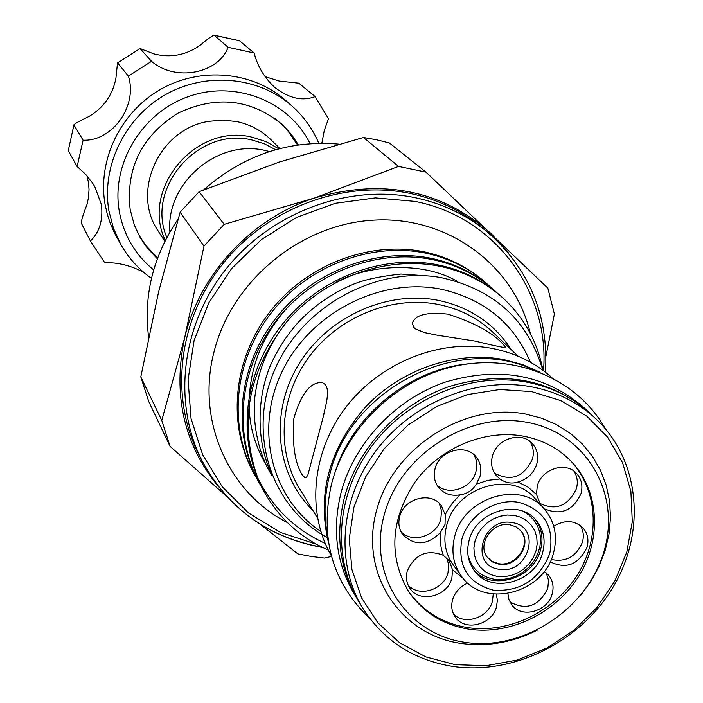<?xml version="1.0" encoding="UTF-8"?>
<svg xmlns="http://www.w3.org/2000/svg" width="703" height="703" viewBox="0 0 703 703"><rect width="100%" height="100%" fill="white"/><g stroke="black" fill="none" stroke-linecap="round" stroke-linejoin="round"><path stroke-width="1.05" d="M164.818 241.384L158.272 231.138C130.802 191.717 159.23 128.886 208.703 121.347L222.904 120.081L236.946 121.601C250.259 124.51 261.683 130.635 271.217 139.976L279.856 148.544M298.415 144.888L291.306 134.308L282.676 124.897C251.252 98.886 216.252 95.019 177.666 113.306C141.531 136.303 125.696 168.377 130.169 209.547L134.282 224.907L139.985 237.201L147.34 248.15L157.323 258.748M310.093 143.658C289.337 101.311 235.602 79.826 188.659 96.504C141.584 112.779 110.828 164.317 119.343 211.647C123.807 235.426 135.248 254.846 153.658 269.908M151.453 278.326C138.658 269.293 128.394 257.913 120.661 244.205L113.455 228.282L108.991 211.269C101.118 166.875 124.352 118.148 165.091 94.879C205.786 71.504 258.634 76.495 291.938 105.968C303.705 116.426 312.659 128.86 318.793 143.271M291.938 105.968L285.717 100.494C252.799 71.355 200.592 66.398 160.425 89.466C120.204 112.436 97.286 160.548 105.081 204.424L107.26 214.134L110.353 223.563L114.317 232.605L120.661 244.205M321.851 143.245L324.276 130.38L328.486 118.789L315.129 96.592C302.466 101.46 288.977 98.385 274.671 87.348C264.275 77.585 257.439 66.144 254.178 53.033L228.124 47.312C218.079 73.797 175.205 81.917 151.549 61.31L128.385 76.135C137.946 105.555 112.594 141.496 83.103 140.187L77.119 166.506L85.52 174.186L92.77 183.386L94.835 186.761L101.39 204.511C103.218 220.065 99.554 232.227 90.397 241.006L104.747 262.702C117.902 262.316 130.934 265.558 143.843 272.439M90.397 241.006L81.205 222.921C81.627 219.459 83.56 213.308 86.987 204.468L88.437 197.903L89.035 189.546L88.525 182.868L86.996 175.812M325.568 384.761L327.185 388.715L327.528 394.313L326.728 401.36L322.774 418.645L307.923 474.806L306.473 477.249L304.838 477.627L302.299 474.938C294.882 463.347 292.07 444.516 293.872 418.443C300.946 393.794 310.436 381.817 322.334 382.52L325.568 384.761M503.19 344.312L505.738 347.414C505.492 348.082 495.255 345.973 475.017 341.087L437.547 335.243L424.445 332.589L415.631 328.96L413.865 327.484L412.327 323.257C414.998 314.891 426.818 311.842 447.785 314.109C474.297 322.624 492.768 332.695 503.19 344.312M530.422 362.238C513.849 323.239 483.998 298.88 440.869 289.153C380.174 277.008 310.366 312.861 282.342 371.14C253.915 429.278 271.648 498.866 320.796 531.415M327.826 537.936C271.147 507.645 246.823 433.312 274.653 369.971C301.947 306.13 376 265.919 440.667 277.527C493.937 289.144 527.997 320.05 542.848 370.235M265.356 493.77L257.746 477.917C238.466 423.109 248.141 371.07 286.789 321.798C323.942 277.905 385.323 255.839 437.995 265.945C462.249 270.664 483.567 281.042 501.951 297.097L500.369 295.691C482.021 279.662 460.746 269.302 436.545 264.592C380.762 253.968 316.192 279.161 279.486 327.967C242.28 377.089 236.946 442.881 264.407 492.082L265.356 493.77C280.181 519.359 301.156 538.138 328.283 550.089M486.072 282.975L485.597 282.553C468.637 267.579 448.716 257.456 425.825 252.184L422.441 251.481C367.792 240.988 304.627 265.567 268.766 313.301C232.421 361.333 227.271 425.754 254.205 474.024L255.207 475.808C228.229 427.45 233.396 362.889 269.829 314.742C305.77 266.903 369.075 242.271 423.83 252.772C447.591 257.43 468.497 267.632 486.538 283.388L489.525 286.13M257.28 479.341L255.207 475.808M494.156 290.163L492.61 288.792C474.428 272.913 453.365 262.641 429.41 257.966C374.207 247.403 310.348 272.289 274.065 320.55C237.298 369.119 232.06 434.226 259.249 482.952L260.277 484.771C233.036 435.948 238.291 370.709 275.145 322.036C311.508 273.66 375.507 248.713 430.834 259.284C454.841 263.968 475.949 274.258 494.156 290.163L497.214 292.975M262.395 488.383L260.277 484.771M501.951 297.097C523.709 316.825 537.373 341.227 542.944 370.305M551.908 377.608C535.132 362.643 515.167 352.915 492.03 348.407C440.148 338.6 380.516 362.282 346.166 406.923C311.781 451.554 306.244 512.092 331.28 555.669M328.565 543.032C316.781 493.901 329.206 448.444 365.85 406.642C401.606 369.057 455.878 350.665 503.392 359.505L522.399 364.549L540.132 372.282M321.754 422.459L324.083 413.566M338.67 144.115C288.274 139.95 243.3 155.178 203.765 189.81M178.087 219.081C153.21 255.866 143.377 295.172 148.579 337.001M224.187 224.345L314.54 198L398.539 166.409L426 172.147L389.418 142.981L376.58 139.774L363.451 137.489L279.319 162.024L199.134 191.691L224.187 224.345L203.975 246.129L180.135 212.201L158.535 292.158L140.802 376.878L161.769 420.438L170.091 446.396L148.72 401.501L140.802 376.878M260.119 524.183L297.87 553.911L311.148 556.46L324.61 558.094L331.491 556.433M486.494 231.278L480.993 226.805C460.447 210.197 436.748 199.054 409.902 193.378C343.688 179.652 267.729 207.798 223.027 263.563C178.298 319.347 169.326 396.606 198.852 454.516L202.069 460.834C172.323 402.529 181.4 324.681 226.507 268.441C271.595 212.218 348.17 183.826 414.884 197.631C441.932 203.334 465.799 214.547 486.494 231.278C529.183 268.265 548.841 315.243 545.466 372.212M533.357 369.822C458.259 333.582 349.127 389.453 329.566 475.333C324.294 495.923 323.635 516.107 327.589 535.888M542.663 552.426C545.836 540.212 543.691 529.544 536.231 520.413C518.955 498.348 475.949 511.081 469.086 540.519C466.221 551.758 467.917 561.75 474.182 570.493C490.571 594.615 535.414 582.62 542.663 552.426M535.15 519.227C541.767 528.164 543.568 538.401 540.545 549.922C533.463 579.29 490.378 591.768 473.242 569.184M536.828 463.848C538.823 455.957 537.294 449.164 532.241 443.47C521.354 430.869 496.511 438.725 492.425 456.15C490.545 463.655 491.889 470.193 496.45 475.773L499.991 478.971C505.694 483.005 511.661 484.024 517.9 482.03C527.443 479.27 533.753 473.207 536.828 463.848M529.851 441.343C533.296 446.66 534.148 452.591 532.435 459.129C523.647 477.152 511.019 481.836 494.56 473.189M480.008 476.362C481.88 468.91 480.536 462.372 475.975 456.765C465.333 443.118 439.164 450.702 435.069 468.699C433.32 475.755 434.48 482.012 438.549 487.478C443.962 493.849 451.098 496.3 459.964 494.85C467.1 493.884 472.53 490.343 476.265 484.209L480.008 476.362M473.76 454.56C476.81 459.727 477.539 465.386 475.94 471.546C471.985 488.348 448.294 496.459 436.827 484.868M445.245 514.719L441.361 505.624C431.247 491.002 403.768 498.216 399.647 516.67C398.03 523.164 398.97 529.025 402.459 534.254C414.357 546.143 426.976 545.633 440.306 532.716L445.043 524.517L445.245 514.719L446.809 511.573L452.627 502.689L459.964 494.85M439.243 503.278L441.537 510.835L440.834 518.946C436.862 536.152 411.993 544.025 400.868 531.521M443.329 555.308C426.949 548.999 414.919 554.272 407.239 571.108C405.675 577.304 406.501 582.928 409.717 587.98C419.041 603.605 447.574 596.847 451.871 578.103L452.565 569.922L449.279 560.906L443.329 555.308L441.405 549.14L440.183 541.046L440.306 532.716M446.836 558.068L448.751 565.168L448.004 572.725C444.024 589.852 419.023 597.655 408.144 585.098M467.811 583.068C460.052 586.495 454.973 592.102 452.556 599.896C450.931 606.188 451.792 611.856 455.14 616.891C464.481 631.9 492.223 624.976 496.529 606.654L497.373 600.371L496.353 594.316M493.242 594.061L492.443 601.162C488.453 617.814 464.349 625.749 453.461 613.93M507.882 593.631L508.954 599.58L511.74 604.791C521.424 618.833 547.874 611.601 552.189 593.815C554.034 586.803 552.883 580.652 548.735 575.353L544.227 571.425M546.284 572.901L548.56 580.353L547.786 588.42C538.709 606.364 526.081 610.837 509.912 601.847M550.159 561.794C566.231 569.579 578.525 564.755 587.04 547.321C589.009 539.799 587.655 533.305 582.972 527.848C574.527 520.123 564.781 519.587 553.736 526.257M580.432 525.536C583.411 530.563 584.079 536.108 582.427 542.189C576.275 556.697 565.871 562.47 551.205 559.491M540.642 504.859L536.477 494.411L537.259 486.125C541.38 469.024 565.695 461.115 576.451 473.312C581.522 478.928 583.051 485.685 581.021 493.585C573.226 510.36 561.354 515.554 545.414 509.174L546.082 511.107M573.929 471.133C577.312 476.379 578.138 482.249 576.398 488.734C567.962 506.195 555.686 511.028 539.57 503.225M570.115 460.237C597.945 489.332 600.757 537.215 577.787 574.316C554.904 611.478 509.034 633.834 467.794 627.612C442.38 623.447 422.512 611.215 408.206 590.907M522.935 436.071C541.916 439.595 557.857 447.864 570.748 460.887C599.061 489.824 602.234 537.962 579.298 575.362C556.46 612.814 510.343 635.415 468.883 629.167C443.075 624.932 423.013 612.427 408.707 591.671C388.249 556.46 390.429 519.816 415.262 481.731C439.946 447.864 484.297 429.173 522.935 436.071M526.793 422.292C467.565 411.062 399.559 455.263 384.066 515.369C367.687 575.326 406.765 634.299 465.184 642.366C523.392 651.303 587.471 609.132 604.026 551.301C621.434 493.638 586.276 432.626 526.793 422.292M580.722 595.3L590.933 581.223L599.176 566.073L605.265 550.159L609.07 533.77L610.512 517.241L609.545 500.905L606.162 485.096L600.424 470.131L592.427 456.317L582.321 443.971L570.291 433.338L556.583 424.674L541.459 418.162L525.255 413.979C463.479 402.195 392.511 448.303 376.413 511.019C359.382 573.578 400.227 635.037 461.115 643.43C487.434 647.024 513.058 642.48 537.98 629.791M531.512 391.597L499.771 389.506L467.46 394.603L436.317 406.668L407.986 425.095L384.014 448.909L365.665 476.819L353.89 507.329L349.259 538.797L351.931 569.562L361.685 598.06L377.906 622.867L399.708 642.797L425.904 656.927L455.175 664.66L486.072 665.697L517.109 660.073L546.811 648.096L573.806 630.354L596.829 607.7L614.782 581.179L626.812 552.031L632.296 521.608L630.89 491.371L622.586 462.785L607.682 437.284L586.847 416.202L561.029 400.684L531.512 391.597M453.171 666.488C413.478 660.117 383.205 640.459 362.353 607.497C335.023 562.145 340.199 497.882 376.509 450.105C412.775 402.309 476.309 376.588 531.31 386.782C556.565 391.606 578.13 402.318 596.012 418.918C639.748 459.938 646.329 530.668 613.798 585.942C581.434 641.338 514.139 675.337 453.171 666.488M596.012 418.918L590.836 414.067C573.05 397.555 551.609 386.896 526.503 382.081C471.827 371.922 408.715 397.459 372.695 444.946C336.632 492.425 331.517 556.301 358.697 601.408L362.353 607.497M589.87 413.171L584.14 407.793C545.581 374.541 499.227 365.999 445.087 382.168C395.148 399.418 354.048 443.215 341.025 492.741C332.009 529.596 336.324 563.2 353.978 593.543L358.029 600.274M588.912 412.266C550.15 378.847 503.541 370.279 449.085 386.562C398.838 403.935 357.476 447.996 344.356 497.803C335.269 534.869 339.602 568.648 357.344 599.149M497.083 576.398L504.06 576.706L511.107 575.485L517.874 572.787L524.034 568.753L529.271 563.586L533.322 557.541L536.011 550.906L537.171 544.025L536.767 537.224L534.798 530.844L531.363 525.22L526.626 520.615L520.826 517.285L514.253 515.387L507.232 515.027L500.123 516.222L493.278 518.928L487.056 522.988L481.775 528.217L477.697 534.333L475.026 541.029L473.901 547.971L474.376 554.799L476.414 561.17L479.921 566.767L484.701 571.311L490.518 574.571L497.083 576.398M522.795 511.222L528.841 514.947L533.823 519.895L537.54 525.844L539.842 532.54L540.625 539.702L539.869 547.039L537.619 554.228L533.955 560.985L529.034 567.013L523.076 572.084L516.31 575.977L509.034 578.525L501.529 579.632L494.121 579.237C480.386 576.539 471.687 568.604 468.031 555.423M510.026 524.79C492.504 521.011 476.388 544.711 487.61 557.646L492.575 561.969L498.937 564.21C516.731 567.945 532.751 543.604 520.844 530.827L516.055 526.872L510.026 524.79M520.615 530.563C532.127 543.445 516.116 567.347 498.506 563.657L492.293 561.504L487.399 557.374M499.095 569.263C468.796 565.722 482.434 516.538 512.223 522.601C542.452 526.512 528.568 575.159 499.095 569.263M269.504 151.523L264.996 150.442C217.464 138.886 165.618 183.342 169.915 231.893M275.602 149.686L264.31 143.763L252.017 139.994C198.597 126.408 145.222 187.789 166.831 237.465M278.81 148.808L266.121 141.654L252.113 137.199C195.768 122.779 140.319 189.089 165.302 240.417M469.156 363.75C409.823 369.128 352.994 414.99 335.208 471.845M218.659 486.915C183.826 444.568 172.507 394.778 184.704 337.563L203.975 246.129M161.769 420.438L184.704 337.563C199.467 274.434 251.296 218.51 314.54 198C383.188 178.131 442.125 190.074 491.335 233.827L508.48 253.001M226.463 496.151L170.091 446.396M545.994 356.061L554.386 314.013L547.839 288.098L426 172.147M398.539 166.409L363.451 137.489M199.134 191.691L180.135 212.201M257.746 477.917C272.588 507.786 295.058 529.596 325.164 543.366M315.129 96.592L298.828 83.182L279.249 81.073L265.066 76.627M228.124 47.312L214.046 35.15C211.287 36.371 206.506 39.851 199.714 45.59C185.636 55.282 170.381 58.068 153.966 53.929L140.099 48.533L117.506 62.971L115.916 78.261C112.665 95.002 103.657 107.744 88.903 116.513C81.012 120.231 76.038 122.955 73.982 124.695L68.27 150.644L73.982 124.695M239.257 40.748L214.397 35.308M77.119 166.506L68.27 150.644M83.103 140.187L74.035 125.134M128.385 76.135L117.814 63.121M151.549 61.31L140.24 48.788M254.178 53.033L239.653 40.879M139.897 237.043L143.096 241.7M518.067 356.201L493.04 332.378C477.776 317.993 459.41 308.661 437.96 304.381C391.808 295.445 339.074 316.614 309.364 356.456C279.609 396.281 276.007 450.228 299.504 488.576L317.51 518.067M312.642 510.097C276.305 474.973 269.363 414.014 297.782 365.982C326.007 317.861 385.789 290.04 437.89 300.269C469.876 307.026 494.35 323.529 511.301 349.76M322.202 547.277C268.159 537.452 228.106 508.638 202.069 460.834C228.238 508.849 268.458 537.751 322.739 547.54M543.516 370.727C549.983 292.263 495.176 216.832 414.919 201.392L375.446 197.894L335.331 203.29L296.675 217.385L261.516 239.486L231.726 268.449L208.861 302.738L194.09 340.516L188.079 379.796L191.04 418.531L202.684 454.797L222.28 486.81L248.73 513.102L280.629 532.505L316.403 544.245M461.273 575.942C453.154 564.324 450.975 551.108 454.736 536.284C463.822 497.065 520.958 479.868 544.28 508.946L535.124 498.655C512.03 469.868 455.57 486.819 446.642 525.589C442.943 540.247 445.104 553.314 453.145 564.817L461.273 575.942C483.216 609.026 543.577 593.815 553.472 553.164M461.836 539.342C457.363 566.442 467.996 583.428 493.726 590.292C520.835 591.645 539.517 579.413 549.764 553.577C554.605 526.732 544.184 509.64 518.489 502.302C494.93 498.137 468.198 515.589 461.836 539.342M476.265 484.209L487.979 480.316L499.991 478.971M517.9 482.03L528.023 487.135L536.477 494.411M463.005 578.156L452.565 569.922M136.118 229.45L140.328 237.377L145.749 245.356L157.621 257.948M297.571 145.003L287.764 130.74L281.112 123.754L274.258 117.972M304.838 477.636L305.471 477.732M485.597 282.553L486.538 283.388M287.439 522.619C228.589 492.698 196.295 420.895 213.756 352.976C231.05 281.244 300.489 223.782 374.321 220.109C448.242 215.988 514.693 265.69 530.352 333.556M369.725 618.403C332.291 582.69 319.549 537.892 331.5 484.007C346.482 426.167 398.566 377.397 458.022 365.56C517.487 353.627 577.796 379.91 605.116 428.435M553.525 552.98C557.857 536.187 554.772 521.512 544.28 508.946M287.167 307.888C264.574 333.046 252.017 361.781 249.503 394.093M249.214 403.39C248.8 426.976 256.138 450.324 271.217 473.444M457.776 281.648C421.747 260.048 364.725 265.532 334.76 282.993M286.622 321.992C269.978 342.888 259.653 366.096 255.637 391.589C251.525 414.955 256.314 451.282 272.158 475.817M429.076 276.015L401.009 274.029C380.2 276.323 364.409 279.689 353.635 284.126C332.378 292.949 313.775 305.84 297.808 322.809C286.358 335.797 277.202 350.103 270.33 365.718C257.166 397.16 255.945 439.797 270.848 472.478M214.046 35.15L239.459 40.765M117.506 62.971L140.099 48.533"/></g></svg>
